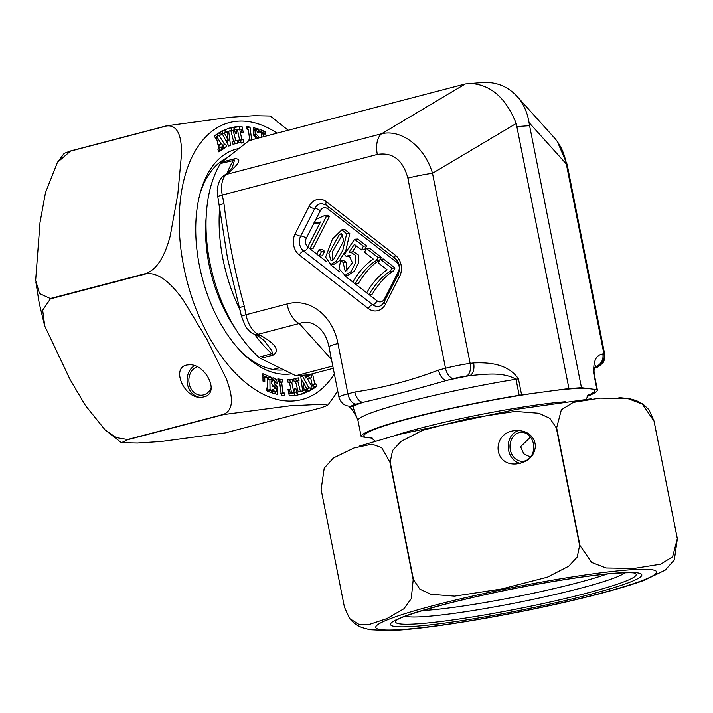 <?xml version="1.0" encoding="UTF-8"?>
<svg xmlns="http://www.w3.org/2000/svg" width="713" height="713" viewBox="0 0 713 713"><rect width="100%" height="100%" fill="white"/><g stroke="black" fill="none" stroke-linecap="round" stroke-linejoin="round"><path stroke-width="1.07" d="M262.99 381.134L262.892 373.728L271.181 377.239L271.216 379.86L269.888 379.298L270.022 389.548L271.35 390.118L271.386 392.738L266.288 390.572L266.252 387.952L267.607 388.532L267.473 378.273L264.737 377.106L264.799 381.901L262.99 381.134M278.409 381.517L278.097 378.951L282.544 379.557L282.856 382.123L281.608 381.954L282.954 392.818L284.291 392.997L284.612 395.563L281.279 395.109L279.603 381.678L278.409 381.517M288.114 382.435L287.553 379.726L292.464 379.271L293.025 381.981L291.706 382.106L293.89 392.711L295.2 392.596L294.433 388.861L295.94 388.719L297.268 395.162L289.326 395.893L288.007 389.45L289.487 389.316L290.253 393.05L291.608 392.925L289.425 382.311L288.114 382.435M248.561 140.96L248.445 140.06L249.702 140.229L248.347 129.365L247.019 129.187L246.698 126.62L250.031 127.074L251.707 140.506M259.568 137.743L255.958 133.892L255.192 134.365L255.049 130.604L257.42 131.263L257.634 132.475L258.979 132.85L258.712 129.124L256.092 129.811L253.587 129.124M253.712 139.285L254.309 139.124M257.66 138.251L256.101 136.37L255.406 137.315L253.837 135.639L253.534 127.698L258.712 129.124M261.341 137.279L261.288 132.636L259.96 132.065L259.924 129.445L265.022 131.611L265.049 134.231L263.703 133.652L263.739 136.655M291.76 373.764A115.756 65.614 -104.7 0 1 243.267 353.791A115.756 65.614 -104.7 0 1 200.701 191.262A115.756 65.614 -104.7 0 1 238.953 148.518M219.354 135.791L224.782 144.757L225.673 144.16L226.654 146.718L222.955 149.186L221.975 146.62L222.937 145.987L221.583 143.625L219.631 144.917L220.228 147.787L221.235 147.119L222.215 149.677L218.882 151.896L217.902 149.338L218.829 148.714L216.458 137.725L215.46 138.393L214.479 135.827L219.39 132.556L220.37 135.122L216.743 136.477L217.75 135.8L217.091 134.089M229.693 130.871L228.713 131.281L230.486 145.354L228.811 146.067L222.313 133.991L221.351 134.401L220.522 131.762L224.648 130.016L225.477 132.654L224.426 133.099L228.231 140.354L227.153 131.95L226.128 132.377L225.299 129.739L228.873 128.224L233.677 127.19L234.372 129.882L233.071 130.203L235.789 140.728L237.081 140.399L237.777 143.09L232.999 144.284L232.304 141.593L233.588 141.272L230.878 130.755L226.939 131.611M243.195 139.748L243.757 142.457L238.846 142.912L238.285 140.203L239.604 140.078L237.42 129.472L236.101 129.588L236.876 133.322L235.37 133.465L234.042 127.012L241.974 126.29L243.302 132.734L241.823 132.868L241.047 129.133L239.702 129.258L241.885 139.873L243.195 139.748L239.185 140.185M301.608 391.312L302.597 390.902L300.824 376.829L302.499 376.116L308.987 388.193L309.959 387.783L310.779 390.421L306.661 392.168L305.832 389.53L306.875 389.084L303.07 381.829L304.157 390.234L305.182 389.806L306.011 392.444L302.437 393.959L297.633 394.993L296.938 392.302L298.23 391.981L295.521 381.455L294.228 381.785L293.533 379.093L298.31 377.899L299.005 380.59L297.722 380.911L300.431 391.428L301.751 391.259L299.095 391.793L301.715 391.107M273.89 390.92L273.676 389.708L272.33 389.334L272.598 393.059L277.776 394.485L277.473 386.544L275.904 384.868L275.2 385.813L274.122 380.35L275.913 382.979L277.633 383.104L276.457 379.592L272.99 377.738L271.555 383.612L275.352 388.291L276.109 387.819L276.261 391.58L273.89 390.92L272.473 391.294M312.472 373.469L314.852 384.459L315.85 383.79L316.83 386.357L311.92 389.628L310.939 387.061L311.955 386.393L306.528 377.427L305.636 378.024L304.647 375.466L305.235 375.074M308.996 374.681L309.335 375.564L308.373 376.197L309.727 378.558L311.679 377.257L311.082 374.396L310.075 375.065L309.843 374.459M70.489 151.129L57.45 162.368L45.489 192.617L40.017 222.501L35.65 280.369L39.482 293.515L50.32 298.524L146.254 273.4C160.095 268.133 166.762 248.801 170.202 236.056L177.795 194.364L181.548 153.758C181.557 141.94 180.024 124.089 166.432 126.005L70.489 151.129A170.496 96.638 -104.7 0 1 70.632 150.942L166.575 125.818L230.638 117.235L254.327 115.693L270.343 116.032L288.186 130.247M57.432 162.359L64.152 153.384L70.632 150.942M127.805 439.68L121.415 442.702L137.511 443.031L161.272 441.481L225.183 432.916L321.126 407.791L327.606 405.349L323.702 404.173L289.558 405.849L223.748 414.556L127.805 439.68A170.496 96.638 -104.7 0 1 127.591 439.511L223.534 414.387C236.244 409.2 230.86 390.706 226.181 378.523L206.574 338.72L183.179 300.004C175.095 288.747 161.04 271.76 146.325 273.756L50.382 298.881L42.664 310.191L44.776 326.099L70.026 379.432L85.364 405.412L105.034 429.85L116.014 437.568L127.591 439.511M337.659 390.662L334.308 396.366L327.606 405.341M227.233 157.76A110.283 62.512 75.3 0 0 200.068 193.535M241.6 352.124A110.283 62.512 75.3 0 0 283.89 369.895M205.799 396.357L201.877 397.346C183.624 399.423 169.801 365.368 188.687 364.86C204.355 362.899 219.542 390.849 205.799 396.357M197.269 366.749A14.501 11.88 -94 0 0 189.177 383.754A14.501 11.88 -94 0 0 201.734 395.189A14.501 11.88 -94 0 0 211.128 388.122M265.022 131.611L262.402 132.297L259.942 131.254M262.42 133.991L262.402 132.297M263.703 133.652L261.306 134.285M224.782 144.757L222.572 145.336M226.654 146.718L224.042 147.404L223.062 144.846M222.634 148.34L224.042 147.404M221.583 143.625L218.018 144.944M219.631 144.917L218.098 145.327M220.228 147.787L218.713 148.188M222.215 149.677L219.595 150.363L218.615 147.805M218.561 151.049L219.595 150.363M216.458 137.725L215.317 138.019M220.37 135.122L217.75 135.8M221.128 143.741L216.743 136.477M256.172 130.916L256.092 129.811M253.659 130.969L255.049 130.604M253.801 134.73L255.192 134.365M254.202 134.623L256.127 136.361M227.839 128.661L228.918 128.376M228.713 131.281L227.082 131.557M230.486 145.354L228.686 145.826M222.313 133.991L221.306 134.258M225.477 132.654L222.857 133.34L222.028 130.702M224.426 133.099L222.857 133.34M228.231 140.354L226.048 140.924M227.153 131.95L226.074 132.226M227.59 143.794L227.189 140.63M235.789 140.728L233.169 141.406L234.461 141.085L235.156 143.776M227.723 128.714L231.057 127.877L231.752 130.568M233.677 127.19L231.057 127.877M233.588 141.272L232.313 141.611M233.071 130.203L230.878 130.782M237.081 140.399L234.461 141.085M249.702 140.229L248.507 140.541M250.031 127.074L246.832 127.68M247.598 129.267L247.411 127.761M239.604 140.078L238.329 140.416M236.101 129.588L234.648 129.971M241.974 126.29L234.131 127.458M239.826 129.249L239.363 126.976M239.702 129.258L237.5 129.837M241.885 139.873L239.265 140.559M241.137 143.144L240.575 140.434M292.464 379.271L287.642 380.163M290.405 382.667L289.843 379.958M291.706 382.106L289.505 382.685M293.89 392.711L291.189 393.032M295.2 392.596L291.269 393.398M295.94 388.719L294.487 389.102M294.558 395.412L294.041 392.899M289.487 389.316L288.052 389.69M290.253 393.05L288.818 393.424M291.608 392.925L288.863 393.621M293.542 379.129L295.69 378.585L296.385 381.277M298.31 377.899L295.69 378.585M297.722 380.911L295.53 381.482M300.431 391.428L299.095 391.793M298.23 391.981L296.947 392.319M300.966 394.155L303.39 393.13L302.57 390.483M306.545 391.793L308.168 391.107L307.339 388.469M302.642 381.936L301.1 379.075M308.987 388.193L306.724 388.781M310.779 390.421L308.168 391.107M303.07 381.829L301.501 382.239M304.157 390.234L302.562 390.653M306.011 392.444L303.39 393.13M282.544 379.557L278.222 380.011M280.245 382.81L279.924 380.243M281.608 381.954L279.701 382.453M282.954 392.818L281.056 393.318M284.291 392.997L280.343 393.505M281.858 395.189L281.671 393.683M273.917 380.403L271.956 378.594M275.2 385.813L272.562 386.499M271.368 381.099L274.122 380.35M277.473 386.544L274.853 387.221L273.284 385.555M275.102 393.745L275.031 391.9M274.888 388.139L274.853 387.221M273.676 389.708L272.384 390.047M272.518 391.954L276.261 391.58M274.487 388.246L276.109 387.819M271.181 377.239L268.569 377.926L262.919 375.528M268.587 379.637L268.569 377.926M269.888 379.298L267.5 379.922M270.022 389.548L267.411 390.234L267.384 388.585M271.35 390.118L268.739 390.804L267.411 390.234M268.748 391.615L268.739 390.804M267.607 388.532L266.27 388.879M264.737 377.106L262.945 377.578M306.528 377.427L305.503 377.694M309.335 375.564L306.715 376.241L306.242 375.011M308.373 376.197L305.752 376.883L306.715 376.241M306.127 377.534L305.752 376.883M309.727 378.558L307.561 379.129M311.082 374.396L309.932 374.699M314.852 384.459L312.232 385.145L310.672 377.926M316.83 386.357L314.219 387.034L313.239 384.476M311.599 388.781L314.219 387.034M194.569 365.662A16.666 13.645 -94 0 0 187.59 384.815A16.666 13.645 -94 0 0 201.886 397.346M344.415 607.111L349.539 618.528L359.459 624.695L368.888 624.597L386.865 618.634L403.968 608.733L411.258 598.662L413.184 579.731L389.886 462.095L381.66 447.63L372.052 444.163L354.076 447.951L333.39 458.004L324.228 468.12L321.117 489.475L344.415 607.111M407.586 629.365L400.528 629.953M397.07 630.194L379.485 630.631M618.964 397.578L629.668 398.683L636.504 400.661L643.135 404.235L648.937 409.663L654.062 421.098L677.35 538.734L674.338 559.91L665.238 570.079L644.392 580.257L639.026 582.129M579.936 545.472L591.647 562.432L606.103 567.958L633.937 568.43L660.728 564.143L672.609 556.755L677.314 538.707L654.026 421.071L642.315 404.102L627.85 398.585L600.016 398.104L573.234 402.399L561.354 409.788L556.648 427.836L579.936 545.472A170.496 14.964 168.8 0 0 579.616 545.516L556.327 427.88L549.883 418.353L538.876 413.255L515.249 411.41L468.352 418.531L422.488 430.349L401.054 441.374L392.569 450.518L390.171 462.024L413.469 579.66L419.912 589.196L430.919 594.285L454.546 596.139L501.435 589.009L547.299 577.191L568.742 566.175L577.218 557.022L579.616 545.516M530.525 457.051L523.788 453.86L520.579 446.695L530.49 437.149M534.563 441.089L535.472 445.687C534.616 455.981 528.369 462.042 516.729 463.896C492.273 466.4 491.613 431.427 516.105 430.536C525.142 430.367 531.292 433.887 534.563 441.089M519.822 432.497A14.501 11.88 -94 0 0 510.071 448.299A14.501 11.88 -94 0 0 522.87 461.302A14.501 11.88 -94 0 0 524.67 461.008A14.501 11.88 -94 0 0 533.609 444.903A14.501 11.88 -94 0 0 520.864 432.372A14.501 11.88 -94 0 0 519.822 432.497M518.806 430.509A16.666 13.645 -94 0 0 508.226 447.354A16.666 13.645 -94 0 0 520.383 463.325M221.645 162.172L234.72 158.741C243.908 158.598 235.816 166.486 228.534 172.796L226.529 174.373L381.58 133.777L465.295 83.938L249.185 140.47L221.645 162.172A10.945 6.203 75.3 0 0 220.477 163.509A120.381 68.234 75.3 0 0 258.837 357.249A10.945 6.203 75.3 0 0 260.495 358.398L295.77 375.733L308.292 374.869L333.238 368.336M332.784 366.045L295.77 375.733M372.462 438.219L361.58 436.819A10.945 0.963 -11.2 0 1 361.179 436.65A120.381 10.561 168.8 0 1 361.179 436.632L357.997 420.59A120.381 10.561 168.8 0 0 358.006 420.617L361.17 436.614A120.381 10.561 168.8 0 1 519.189 395.278A10.945 0.963 -11.2 0 1 521.613 394.913L568.947 388.558L516.221 123.456L432.506 173.286L470.152 363.398L473.601 362.935A10.945 6.301 82.4 0 1 469.662 375.626L466.213 376.09A10.945 0.963 168.8 0 0 453.896 378.523L446.917 380.35C415.189 389.494 387.311 396.793 363.256 402.257L356.277 404.084A10.945 0.963 168.8 0 0 352.204 405.938L353.336 406.089C353.327 408.816 354.263 410.43 358.006 420.617M568.947 388.558L581.469 387.694L529.59 125.684L517.068 126.558M581.469 387.694L596.95 389.681A10.945 0.963 -11.2 0 1 597.351 389.851A120.381 10.561 168.8 0 1 597.351 389.868L594.179 373.826A120.381 10.561 168.8 0 0 594.179 373.826A120.381 10.561 168.8 0 0 594.17 373.808L597.351 389.851M465.295 83.938L482.79 82.476C496.355 81.781 507.772 86.407 517.032 96.335C523.404 103.519 527.406 112.262 529.046 122.565L529.59 125.684M587.138 396.446A120.381 10.561 168.8 0 0 597.351 389.868M324.647 251.341L322.356 255.833L319.228 256.056L316.732 254.113L319.023 249.621L322.151 249.398L324.647 251.341L321.518 251.555L319.228 256.056M341.821 229.853L344.949 229.639L349.78 233.579L345.85 250.343L339.477 260.726L333.942 264.336L330.814 264.55L325.609 257.117L332.499 238.971L341.821 229.853L346.652 233.802L342.721 250.557L336.349 260.94L330.814 264.55M315.627 219.515L324.887 215.46L328.016 215.237L329.433 216.342L313.025 248.587L309.888 248.81L307.695 247.108L320.485 221.984L313.684 223.329L316.171 219.479M320.021 222.884L315.128 223.329M369.575 248.258L381.134 257.215L379.574 260.281C372.364 264.443 365.243 272.232 358.193 283.64L355.065 283.854L352.81 282.107C358.176 272.509 364.994 264.826 373.264 259.042L364.521 252.259L366.446 248.472L369.575 248.258M340.582 260.887L343.06 262.313L345.288 271.644L352.454 262.874L349.022 255.254L346.224 256.493L344.415 254.416L354.539 239.256L363.416 246.145L361.5 249.915L354.379 244.39L349.022 252.277L353.577 251.796L358.265 254.889L358.559 262.758L354.263 271.314L348.167 275.156L345.039 275.37L339.031 268.756L340.582 260.887L343.711 260.664L346.197 262.099L346.955 271.109M350.466 255.53L349.361 256.279L346.224 256.493M354.539 239.256L357.676 239.042L366.553 245.932L364.628 249.702L361.5 249.915M356.331 245.905L352.267 251.885M383.451 259.015L395.002 267.981L393.442 271.047C386.232 275.2 379.111 282.99 372.061 294.398L368.933 294.621L366.678 292.865C372.043 283.275 378.861 275.583 387.132 269.799L378.389 263.017L380.314 259.229L383.451 259.015M228.534 172.796A10.945 8.752 -128.2 0 0 225.896 174.097L223.891 175.683A10.945 8.752 -128.2 0 1 226.529 174.373A21.889 12.406 75.3 0 0 222.269 195.05L223.962 203.606C228.222 238.552 234.987 272.749 244.274 306.18L245.967 314.736L287.009 303.988A21.889 12.406 75.3 0 0 299.228 323.515L258.186 334.263L260.762 335.52A10.945 8.093 116.2 0 1 256.083 335.146L253.507 333.88C251.734 333.461 249.122 331.082 245.673 326.741L241.493 316.42L227.545 258.391L217.795 196.735A10.945 0.963 -11.2 0 1 222.269 195.05L377.32 154.445C392.756 152.029 402.943 159.935 407.872 178.152A21.889 1.916 -11.2 0 1 432.506 173.286C424.734 146.896 401.571 128.919 381.58 133.777A21.889 12.406 75.3 0 0 377.32 154.445M348.693 406.098C343.916 405.51 340.662 402.542 338.951 397.203L328.987 346.883A21.889 1.916 -11.2 0 1 337.935 343.497L347.899 393.826L354.878 391.998A10.945 6.203 75.3 0 0 363.256 402.257A131.326 11.524 -11.2 0 0 353.336 406.089A10.945 10.543 -82.7 0 1 349.825 406.25L348.693 406.098A10.945 10.543 -82.7 0 0 352.204 405.938M321.064 329.789L320.957 329.673C314.371 322.766 307.134 320.707 299.228 323.515L331.456 359.334M469.065 83.43C489.929 83.911 505.651 97.253 516.221 123.456M553.974 137.395L554.037 137.457C560.436 144.686 564.527 153.536 566.318 163.999A21.889 1.916 -11.2 0 1 567.111 164.338L557.361 141.629M225.896 174.097L232.322 167.6L234.461 160.282L220.477 163.509M258.837 357.249L272.509 353.416L271.653 350.502L265.174 341.803M595.774 365.742C596.202 364.646 593.938 368.978 594.027 371.063L594.17 373.808A10.945 0.963 -11.2 0 0 593.777 373.639C592.913 357.427 598.385 354.682 602.824 353.96A10.945 10.543 97.3 0 1 595.15 366.812M519.189 395.278L516.016 379.236A120.381 10.561 168.8 0 0 357.997 420.59L357.988 420.554M473.601 362.935C488.28 362.356 507.763 363.318 518.44 378.87A10.945 0.963 168.8 0 0 516.016 379.236C502.487 371.58 485.045 374.325 469.662 375.626A131.326 11.524 -11.2 0 0 446.917 380.35A10.945 6.203 75.3 0 1 438.54 370.083L445.518 368.256L407.872 178.152M223.962 203.606A10.945 0.963 168.8 0 0 219.488 205.282M244.274 306.18A10.945 0.963 168.8 0 0 239.8 307.856M366.446 248.472L377.997 257.438L381.134 257.215M377.997 257.438L376.437 260.503L379.574 260.281M376.437 260.503C369.236 264.657 362.106 272.446 355.065 283.854M343.06 262.313L346.197 262.099M363.416 246.145L366.553 245.932M350.44 252.01L355.127 255.102L355.43 262.972L351.135 271.528L345.039 275.37M324.887 215.46L326.304 216.556L329.433 216.342M326.304 216.556L309.888 248.81M342.9 233.989L332.721 251.154L332.811 260.183M342.525 234.256L339.397 234.47L328.871 253.525L331.09 260.806L333.497 259.692L343.791 240.771L341.447 233.561L339.397 234.47M319.023 249.621L321.518 251.555M380.314 259.229L391.874 268.195L395.002 267.981M391.874 268.195L390.314 271.261L393.442 271.047M390.314 271.261C383.104 275.423 375.983 283.204 368.933 294.621M279.541 367.756L273.498 369.343A106.7 60.48 -104.7 0 1 273.026 369.459M218.962 163.019A106.7 60.48 -104.7 0 1 219.435 162.894L221.387 162.386M334.352 373.96A143.135 81.13 -104.7 0 1 251.609 387.221A143.135 81.13 -104.7 0 1 183.749 266.778A143.135 81.13 -104.7 0 1 277.081 133.162M283.293 369.601A110.283 62.512 -104.7 0 1 282.464 370.011M276.457 379.592L273.837 380.279M434.27 605.346A143.135 12.558 168.8 0 0 458.334 622.681A143.135 12.558 168.8 0 0 655.915 570.944A143.135 12.558 168.8 0 0 434.27 605.346M422.283 610.578A109.989 9.652 168.8 0 0 607.146 573.974M405.394 616.201A113.269 9.937 168.8 0 0 516.773 602.708A113.269 9.937 168.8 0 0 624.9 572.744M396.651 620.194A122.609 10.757 168.8 0 0 517.977 608.777A122.609 10.757 168.8 0 0 634.508 573.1L634.436 573.074M442.889 604.749A128.082 11.239 168.8 0 0 464.413 620.265A128.082 11.239 168.8 0 0 641.219 573.965A128.082 11.239 168.8 0 0 442.889 604.749M260.762 335.52C270.396 341.09 281.564 348.719 273.578 354.967L260.495 358.398M273.578 354.967A10.945 6.203 -104.7 0 1 271.92 353.826A120.381 68.234 -104.7 0 1 254.71 334.468M240.326 310.529A120.381 68.234 -104.7 0 1 219.738 206.556M227.162 173.072A120.381 68.234 -104.7 0 1 233.561 160.086A10.945 6.203 75.3 0 1 234.72 158.741M518.44 378.87L521.613 394.913M596.95 389.681L593.777 373.639M602.824 353.96L603.956 354.103L566.318 163.999L529.046 122.565M369.04 294.612L377.07 300.841A6.569 5.383 -94 0 0 384.467 298.907L398.478 271.377A6.569 5.383 -94 0 0 396.686 262.304L327.704 208.775A4.376 2.023 127.8 0 0 328.319 206.681M315.832 219.497L320.297 210.718A6.569 5.383 86 0 1 327.704 208.775M307.74 247.028A6.569 5.383 86 0 1 306.287 238.249L313.88 223.338M309.995 248.801L316.759 254.051M319.335 256.047L326.269 261.43M330.288 264.55L339.86 271.974M344.219 275.352L352.837 282.045M355.163 283.845L366.714 292.802M594.66 368.06A10.945 0.963 168.8 0 0 595.738 367.088L595.061 367.008M368.327 308.533L299.344 255.013A15.321 12.549 86 0 1 295.146 233.837L309.157 206.307A15.321 12.549 86 0 1 326.429 201.788L395.412 255.307A15.321 12.549 86 0 1 399.601 276.475L385.59 304.005A15.321 12.549 86 0 1 368.327 308.533A4.376 2.023 -52.2 0 1 372.694 304.683A4.376 2.023 127.8 0 0 377.07 300.841M354.878 391.998C383.3 387.819 411.187 380.51 438.54 370.083M287.009 303.988C309.638 297.553 332.811 315.529 337.935 343.497M385.305 299.665A4.376 1.479 27 0 0 384.467 298.907M398.478 271.377A4.376 1.479 -153 0 1 399.111 271.92M396.686 262.304A4.376 2.023 127.8 0 0 397.248 260.726M385.59 304.005A4.376 1.479 -153 0 1 384.191 301.849C382.284 304.95 380.261 306.483 378.122 306.43A10.945 8.966 86 0 1 372.694 304.683L303.711 251.163A4.376 2.023 127.8 0 0 308.052 247.384M384.191 301.849L398.202 274.318A4.376 1.479 27 0 0 399.601 276.475M398.202 274.318C400.572 267.936 399.583 262.696 395.234 258.587A4.376 2.023 -52.2 0 1 395.412 255.307M395.234 258.587L326.251 205.068A4.376 2.023 -52.2 0 1 326.429 201.788M320.297 210.718A4.376 1.479 27 0 0 314.727 208.508A10.945 8.966 86 0 1 321.634 203.544L326.251 205.068M299.344 255.013A4.376 2.023 -52.2 0 1 303.711 251.163A10.945 8.966 86 0 1 300.717 236.039A4.376 1.479 -153 0 1 306.287 238.249M295.146 233.837A4.376 1.479 27 0 0 300.717 236.039L314.727 208.508A4.376 1.479 -153 0 1 309.157 206.307M241.493 316.42A10.945 0.963 168.8 0 1 245.967 314.736A21.889 12.406 75.3 0 0 258.186 334.263A10.945 8.093 116.2 0 1 253.436 333.844M338.951 397.203A21.889 1.916 -11.2 0 1 347.899 393.826A10.945 6.203 75.3 0 0 356.277 404.084M453.896 378.523A10.945 6.203 75.3 0 1 445.518 368.256A21.889 1.916 -11.2 0 1 470.152 363.398A10.945 6.301 82.4 0 1 466.213 376.09M595.738 367.088A10.945 10.543 97.3 0 0 603.956 354.103A21.889 1.916 -11.2 0 1 604.749 354.441L567.111 164.338M346.652 233.802L349.78 233.579M586.068 388.282A117.645 10.321 168.8 0 0 554.883 390.448M587.744 395.537A117.645 10.321 168.8 0 0 593.243 389.2M532.95 393.389A117.645 10.321 168.8 0 0 411.945 417.925A117.645 10.321 168.8 0 0 365.288 437.301M565.302 401.758A106.7 9.367 168.8 0 0 420.331 428.183A106.7 9.367 168.8 0 0 395.341 435.411M235.468 328.738A106.7 60.48 -104.7 0 1 206.191 216.921M44.242 324.165L39.17 302.927L35.882 282.17M121.415 442.693L105.043 429.85M282.393 370.02L283.257 369.584M256.101 136.37L254.835 136.7M349.522 618.545C353.131 622.788 357.338 625.809 362.142 627.618L369.78 629.713L388.817 630.604C429.271 629.668 529.919 611.897 596.674 594.49C616.335 589.419 632.235 584.669 644.383 580.23M359.352 446.106L398.754 434.511L517.335 409.155L591.041 398.825M396.704 620.15L396.624 620.212C399.779 617.565 415.421 612.369 443.539 604.642C475.01 596.487 509.403 589.134 546.728 582.592C575.774 577.592 599.063 574.446 616.585 573.172C627.378 572.592 633.358 572.566 634.534 573.109M320.948 329.682C324.914 334.237 327.597 339.967 328.987 346.883M517.032 96.335L554.037 137.457M594.018 371.134L594.179 373.826M594.615 368.202L598.367 366.785L603.162 362.623L604.669 359.111L604.749 354.441M357.507 418.825L352.587 410.216L348.773 406.116M223.891 175.683C220.201 178.107 217.991 183 217.251 190.38L217.795 196.735M256.083 335.146C260.477 336.839 266.555 342.891 265.191 341.821M375.216 441.062L370.947 437.648M588.688 394.539L586.059 399.307"/></g></svg>
